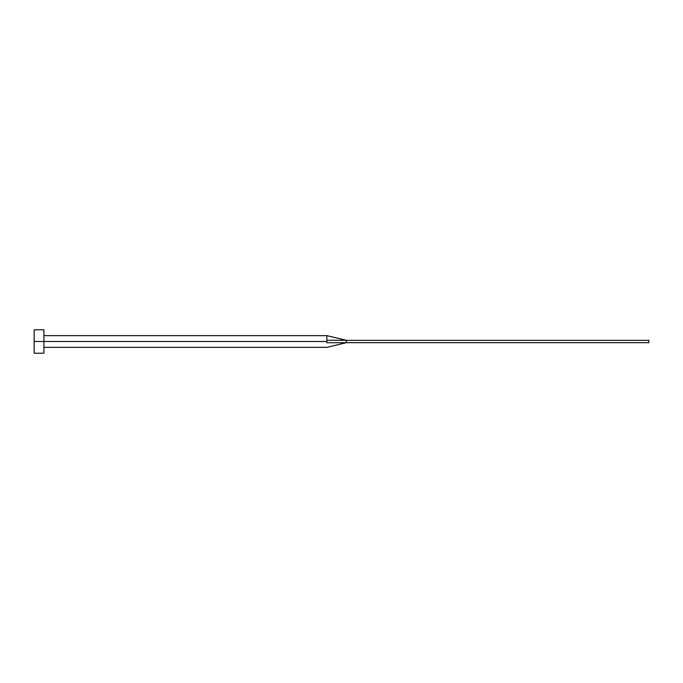 <?xml version="1.0" encoding="UTF-8"?>
<svg xmlns="http://www.w3.org/2000/svg" width="683" height="683" viewBox="0 0 683 683"><rect width="100%" height="100%" fill="white"/><g stroke="black" fill="none" stroke-linecap="round" stroke-linejoin="round"><path stroke-width="1.02" d="M34.15 353.205L34.15 329.795L34.15 341.5L326.867 341.5L326.867 342.746C326.867 348.415 326.867 348.415 326.867 342.746L326.867 341.5L34.15 341.5L34.15 353.205L43.908 353.205L43.908 329.795L43.908 353.205M326.867 340.254L326.867 335.643L326.867 340.254L346.375 340.33L326.867 340.254L326.867 341.5L326.867 340.254M326.867 342.746L346.375 342.67L346.375 340.33L648.85 340.33L346.375 340.33L346.375 342.67L326.867 342.746C326.867 348.415 326.867 348.415 326.867 342.746M346.375 342.67L648.85 342.67L346.375 342.67L326.867 347.357L43.908 347.357M648.85 340.33L648.85 342.67L648.85 340.33M34.15 329.795L43.908 329.795M43.908 335.643L326.867 335.643L346.375 340.33"/></g></svg>
